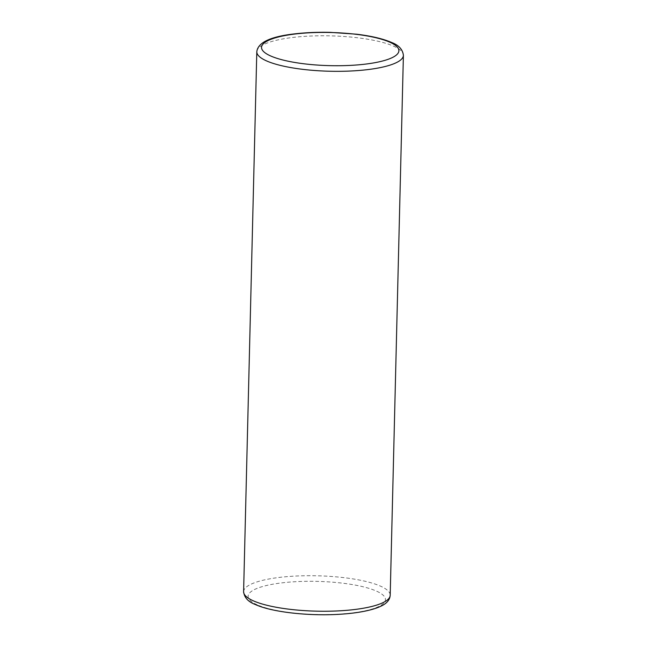 <?xml version="1.0" encoding="UTF-8"?>
<svg xmlns="http://www.w3.org/2000/svg" width="647" height="647" viewBox="0 0 647 647"><rect width="100%" height="100%" fill="white"/><g stroke="black" fill="none" stroke-linecap="round" stroke-linejoin="round"><path stroke-width="0.49" stroke-dasharray="3.23 2.43" d="M257.231 604.84A68.703 16.579 -178.6 0 1 282.585 582.785A68.703 16.579 -178.6 0 1 376.352 591.067A68.703 16.579 -178.6 0 1 350.998 613.121A68.703 16.579 -178.6 0 1 257.231 604.84M243.604 591.682A73.321 17.695 -178.6 0 1 298.218 575.935A73.321 17.695 -178.6 0 1 380.46 586.125A73.321 17.695 -178.6 0 1 390.198 595.264M403.396 55.343A73.321 17.695 1.4 0 0 393.659 46.196A73.321 17.695 1.4 0 0 311.417 36.006A73.321 17.695 1.4 0 0 256.802 51.76"/><path stroke-width="0.97" d="M253.341 600.828A73.321 17.695 -178.6 0 1 243.604 591.682C244.299 597.593 248.254 601.888 255.476 604.581C272.622 612.458 311.45 616.494 342.789 614.06C357.007 613.065 372.138 610.469 381.01 606.15C386.809 603.449 389.866 599.818 390.198 595.264A73.321 17.695 -178.6 0 1 335.583 611.019A73.321 17.695 -178.6 0 1 253.341 600.828M243.604 591.682L256.802 51.76A73.321 17.695 1.4 0 0 266.54 60.899A73.321 17.695 1.4 0 0 348.782 71.097A73.321 17.695 1.4 0 0 403.396 55.343L390.198 595.264M389.769 42.184A68.703 16.579 1.4 0 0 296.002 33.903A68.703 16.579 1.4 0 0 270.648 55.957A68.703 16.579 1.4 0 0 364.415 64.239A68.703 16.579 1.4 0 0 389.769 42.184M256.802 51.76C257.846 42.427 270.761 36.434 295.533 33.773C306.322 32.552 317.879 32.075 330.196 32.35L356.481 34.194C371.305 35.997 382.984 38.747 391.524 42.443C398.746 45.136 402.701 49.431 403.396 55.343"/></g></svg>
